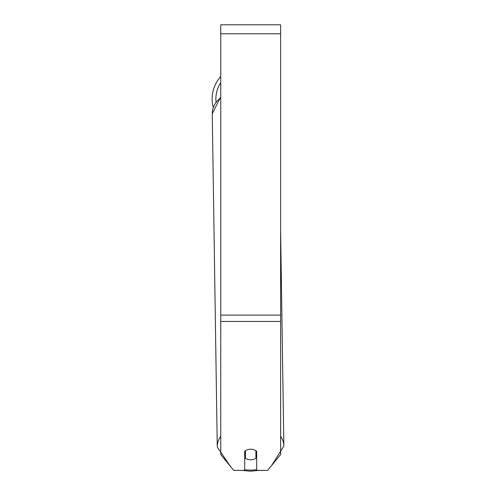 <?xml version="1.0" encoding="UTF-8"?>
<svg xmlns="http://www.w3.org/2000/svg" width="496" height="496" viewBox="0 0 496 496"><rect width="100%" height="100%" fill="white"/><g stroke="black" fill="none" stroke-linecap="round" stroke-linejoin="round"><path stroke-width="0.74" d="M255.917 450.734L255.917 458.23A7.483 5.289 -0.9 0 1 250.678 459.786A7.483 5.289 -0.9 0 1 245.439 458.31L245.439 450.734A7.483 5.289 -0.9 0 1 248.056 449.556M244.695 454.057A7.483 5.289 -0.9 0 0 245.384 454.609L245.439 458.31M256.668 453.865A7.483 5.289 -0.9 0 1 255.917 454.491M245.384 454.609L245.384 450.771M280.618 321.445L280.618 24.8L220.745 24.8L220.745 454.51L233.709 470.388L244.695 470.388L244.695 451.335A7.483 5.295 0 0 1 256.668 451.335L256.668 470.388L267.654 470.388L280.618 454.51L280.618 321.445L220.745 321.445M213.243 107.39A33.3 33.3 0 0 1 220.745 76.545M220.745 436.288A33.3 23.548 179.1 0 0 217.26 447.057L230.429 466.37M256.668 469.613A29.562 20.9 -0.9 0 1 250.604 470.103A29.562 20.9 -0.9 0 1 244.695 469.724M226.145 461.125A29.562 20.9 -0.9 0 1 223.925 458.409M220.745 96.85L212.257 113.683L217.26 447.057L212.257 113.683A33.3 23.548 -0.9 0 1 220.745 97.662M280.618 230.076L283.861 446.053A33.3 23.548 179.1 0 0 280.618 436.189M280.618 33.778L220.745 33.778M280.618 315.096L220.745 315.096M220.745 82.646A29.562 29.562 0 0 0 216.033 101.909M241.726 470.388L250.592 471.2L258.794 470.388M271.585 465.577L283.861 446.053"/></g></svg>
